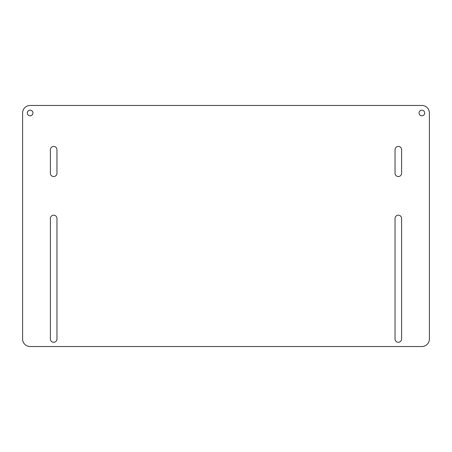 <?xml version="1.0" encoding="UTF-8"?>
<svg xmlns="http://www.w3.org/2000/svg" width="452" height="452" viewBox="0 0 452 452"><rect width="100%" height="100%" fill="white"/><g stroke="black" fill="none" stroke-linecap="round" stroke-linejoin="round"><path stroke-width="0.68" d="M32.951 113A2.819 2.819 0 0 1 28.725 115.441A2.819 2.819 0 0 1 28.725 110.559A2.819 2.819 0 0 1 32.951 113M424.682 113A2.819 2.819 0 0 1 420.456 115.441A2.819 2.819 0 0 1 420.456 110.559A2.819 2.819 0 0 1 424.682 113M395.042 218.469A3.283 3.283 0 0 1 398.325 215.18A3.283 3.283 0 0 1 401.608 218.469L401.608 339A3.283 3.283 0 0 1 398.325 342.283A3.283 3.283 0 0 1 395.042 339L395.042 218.469M395.042 173.269L395.042 149.702A3.283 3.283 0 0 1 398.325 146.42A3.283 3.283 0 0 1 401.608 149.702L401.608 173.269A3.283 3.283 0 0 1 398.325 176.551A3.283 3.283 0 0 1 395.042 173.269M50.392 173.269L50.392 149.702A3.283 3.283 0 0 1 53.675 146.42A3.283 3.283 0 0 1 56.958 149.702L56.958 173.269A3.283 3.283 0 0 1 53.675 176.551A3.283 3.283 0 0 1 50.392 173.269M50.392 218.469A3.283 3.283 0 0 1 53.675 215.18A3.283 3.283 0 0 1 56.958 218.469L56.958 339A3.283 3.283 0 0 1 53.675 342.283A3.283 3.283 0 0 1 50.392 339L50.392 218.469M429.4 339L429.4 113A7.531 7.531 0 0 0 421.869 105.469L30.131 105.469A7.531 7.531 0 0 0 22.6 113L22.6 339A7.531 7.531 0 0 0 30.131 346.531L421.869 346.531A7.531 7.531 0 0 0 429.4 339"/></g></svg>
